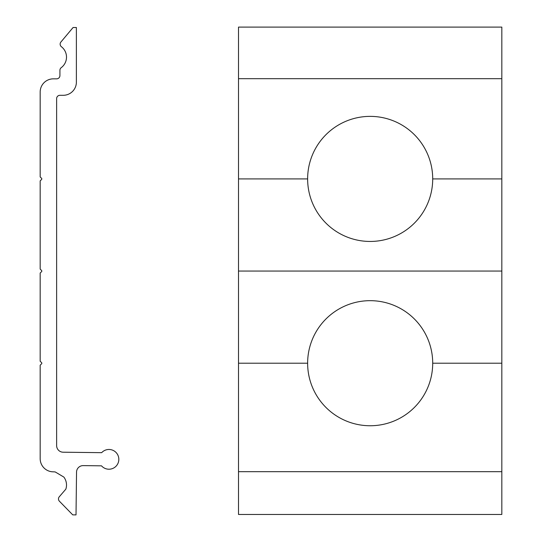 <?xml version="1.0" encoding="UTF-8"?>
<svg xmlns="http://www.w3.org/2000/svg" width="542" height="542" viewBox="0 0 542 542"><rect width="100%" height="100%" fill="white"/><g stroke="black" fill="none" stroke-linecap="round" stroke-linejoin="round"><path stroke-width="0.81" d="M501.824 78.685L238.514 78.685L238.514 27.1L501.824 27.1L501.824 514.466L238.514 514.466L238.514 471.675L501.824 471.675M238.514 271.061L501.824 271.061M40.176 458.668A13.164 13.164 0 0 0 53.34 471.831A13.164 13.164 0 0 1 55.257 471.974L63.861 477.082A13.164 13.164 0 0 1 65.839 489.148L59.274 496.777A3.293 3.293 0 0 0 59.417 501.221L72.73 514.859L76.016 514.9L76.537 472.116A6.585 6.585 0 0 1 83.204 465.612L101.517 465.835A9.871 9.871 0 0 0 115.446 466.784A9.871 9.871 0 0 0 116.395 452.855A9.871 9.871 0 0 0 101.672 452.672L63.136 452.204A6.585 6.585 0 0 1 56.632 445.619L56.632 98.597A3.293 3.293 0 0 1 59.925 95.304L63.218 95.304A13.164 13.164 0 0 0 76.381 82.14L76.381 27.506L73.089 27.506L60.914 42.012A3.293 3.293 0 0 0 61.415 46.727A13.164 13.164 0 0 1 61.239 67.655A3.293 3.293 0 0 0 59.925 70.291L59.925 75.555A3.293 3.293 0 0 1 56.632 78.847L53.34 78.847A13.164 13.164 0 0 0 40.176 92.011L40.176 176.929L41.592 178.345A0.793 0.793 0 0 1 41.592 179.463L40.176 180.879L40.176 269.089L41.592 270.505A0.793 0.793 0 0 1 41.592 271.623L40.176 273.039L40.176 361.243L41.592 362.659A0.793 0.793 0 0 1 41.592 363.777L40.176 365.193L40.176 458.668M238.514 78.685L238.514 471.675M432.706 178.914A62.533 62.533 0 0 0 338.899 124.755A62.533 62.533 0 0 0 338.899 233.067A62.533 62.533 0 0 0 432.706 178.914L501.824 178.914M432.706 363.215A62.533 62.533 0 0 0 338.899 309.055A62.533 62.533 0 0 0 338.899 417.367A62.533 62.533 0 0 0 432.706 363.215L501.824 363.215M238.514 178.914L307.632 178.914M238.514 363.215L307.632 363.215"/></g></svg>
